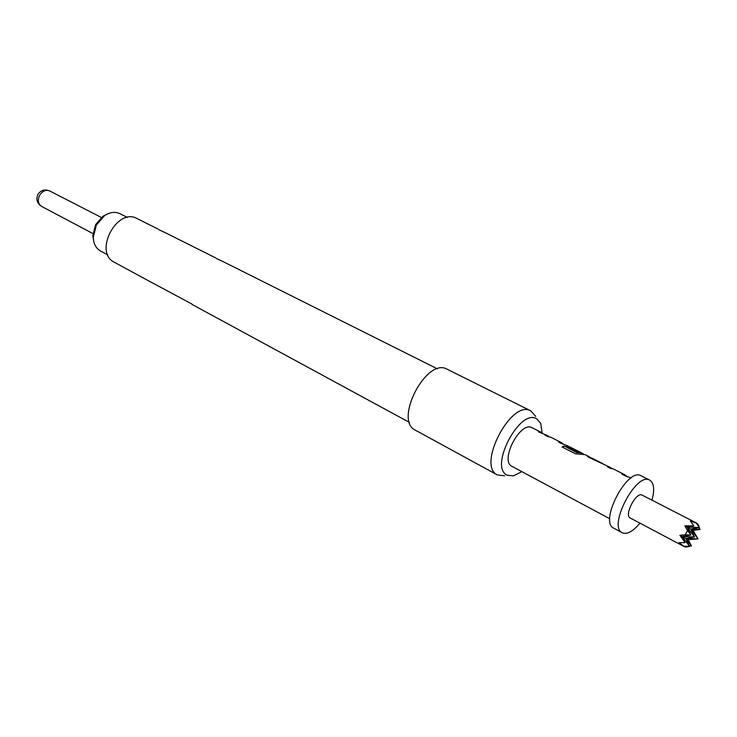 <?xml version="1.0" encoding="UTF-8"?>
<svg xmlns="http://www.w3.org/2000/svg" width="737" height="737" viewBox="0 0 737 737"><rect width="100%" height="100%" fill="white"/><g stroke="black" fill="none" stroke-linecap="round" stroke-linejoin="round"><path stroke-width="1.11" d="M542.543 433.31L538.406 431.79L547.784 435.696L544.965 435.125L548.052 436.691L550.871 437.262L561.345 442.568L558.535 442.016L561.677 443.61L568.043 445.968L566.587 445.738L568.199 446.917L577.329 451.551L579.236 451.744L570.097 447.083L581.567 452.822L576.96 452.472L564.358 446.06L562.073 446.963L575.459 453.78L585.123 454.628L588.78 456.479L587.361 456.267L589.038 457.502L610.006 467.249L607.288 466.761L610.604 468.446L613.313 468.925L624.552 474.619L621.862 474.158L625.234 475.872L631.084 477.935M549.083 436.626L547.784 435.696M569.314 446.889L568.043 445.968M590.024 457.391L588.78 456.479M604.211 464.586L591.24 457.824L602.986 463.684M611.222 468.152L610.006 467.249M562.377 443.296L561.345 442.568M582.608 453.559L581.567 452.822M532.307 427.847L532.096 427.736C520.46 420.514 499.382 460.947 511.966 466.346L512.086 466.41M625.492 475.383L624.552 474.619M651.959 500.156C654.714 489.893 654.06 483.269 649.997 480.303L649.702 480.137C636.307 471.533 607.537 526.715 622.258 532.768L622.461 532.869C627.224 534.601 633.055 531.359 639.965 523.159M691.472 545.979L685.88 538.461L689.574 546.403L685.622 547.057L684.323 546.642L679.063 542.635L685.078 542.662L679.883 535.302L685.263 534.841L687.529 530.502L684.839 525.84L693.849 525.914L687.188 527.13L699.45 527.535L696.096 523.03L697.727 523.943L699.45 527.535L690.79 529.092L700.15 529.406L693.093 530.354L698.077 538.885L688.201 539.687L691.472 545.979L689.298 545.822M698.74 527.664L700.15 529.406M127.354 217.415L119.938 213.684C115.129 211.455 109.988 212.118 104.525 215.655L96.363 225.006L93.286 237.213C93.507 243.726 95.911 248.314 100.49 250.976L107.805 254.928M93.571 240.511L92.844 235.573L95.607 224.619L102.922 216.236L107.39 214.006M141.596 277.048L135.534 273.759M198.658 308.011L192.071 304.436M159.128 229.87L164.637 232.358M216.65 258.669L222.694 261.414M114.668 262.427L114.309 262.243C93.286 252.386 116.962 206.977 137.082 218.567L158.372 229.225M192.007 304.105L141.218 276.854M504.716 475.816L497.42 474.96C476.452 465.904 511.395 398.874 530.824 410.887L535.707 416.368M497.42 474.96L415.401 430.215C393.457 420.495 426.649 356.828 447.184 369.255L530.824 410.887M521.86 471.652L513.449 475.844L507.443 475.273C488.318 467.894 520.138 407.202 536.951 418.994L540.728 423.517L542.1 432.923M693.849 525.914L690.376 521.041L696.096 523.03M642.222 495.153L642.148 495.117C636.298 491.367 623.797 515.356 630.218 518L684.323 546.642M641.291 475.918L640.987 475.752C627.473 467.101 598.849 522.008 613.681 528.134L613.884 528.236M683.954 546.209L689.574 546.403L682.25 536.545L685.078 542.662M685.263 534.841L690.91 535.034L687.529 530.502M688.201 539.687L685.88 538.461L698.077 538.885L690.79 529.092L694.512 536.969L685.88 538.461L679.883 535.302M693.093 530.354L687.188 527.13L690.91 535.034L682.25 536.545L694.512 536.969L687.188 527.13L684.839 525.84M542.782 433.43L538.848 432.02M562.976 443.674L558.978 442.237M549.36 436.765L545.398 435.346M570.005 447.239L567.048 445.59M578.352 451.578L570.198 447.156M583.649 454.158L581.456 453.043L577.32 452.536M576.896 452.693L564.358 446.06M564.293 446.29L562.267 447.055M604.681 464.826L602.249 463.389M601.807 463.472L591.369 457.898M591.166 457.972L587.794 456.111M626.487 475.89L622.277 474.37M611.867 468.474L607.703 466.972M49.757 190.975L49.674 190.929C45.731 189.473 42.359 190.984 39.54 195.443C37.449 200.326 38.14 203.983 41.604 206.406L41.641 206.415M511.966 466.346L609.794 518.765M532.096 427.736L541.244 432.379M102.922 216.236L104.525 215.655M101.328 217.452L49.674 190.929C44.69 188.948 40.747 190.155 37.836 194.559C35.846 199.487 37.108 203.43 41.604 206.406L92.926 233.574M437.456 368.878L222.5 261.313M215.904 258.014L164.443 232.256M409.523 422.458L198.29 307.817M135.212 273.584L114.309 262.243M92.844 235.573L93.286 237.213M642.148 495.117L696.612 523.086M613.681 528.134L622.258 532.768M640.987 475.752L649.702 480.137"/></g></svg>
